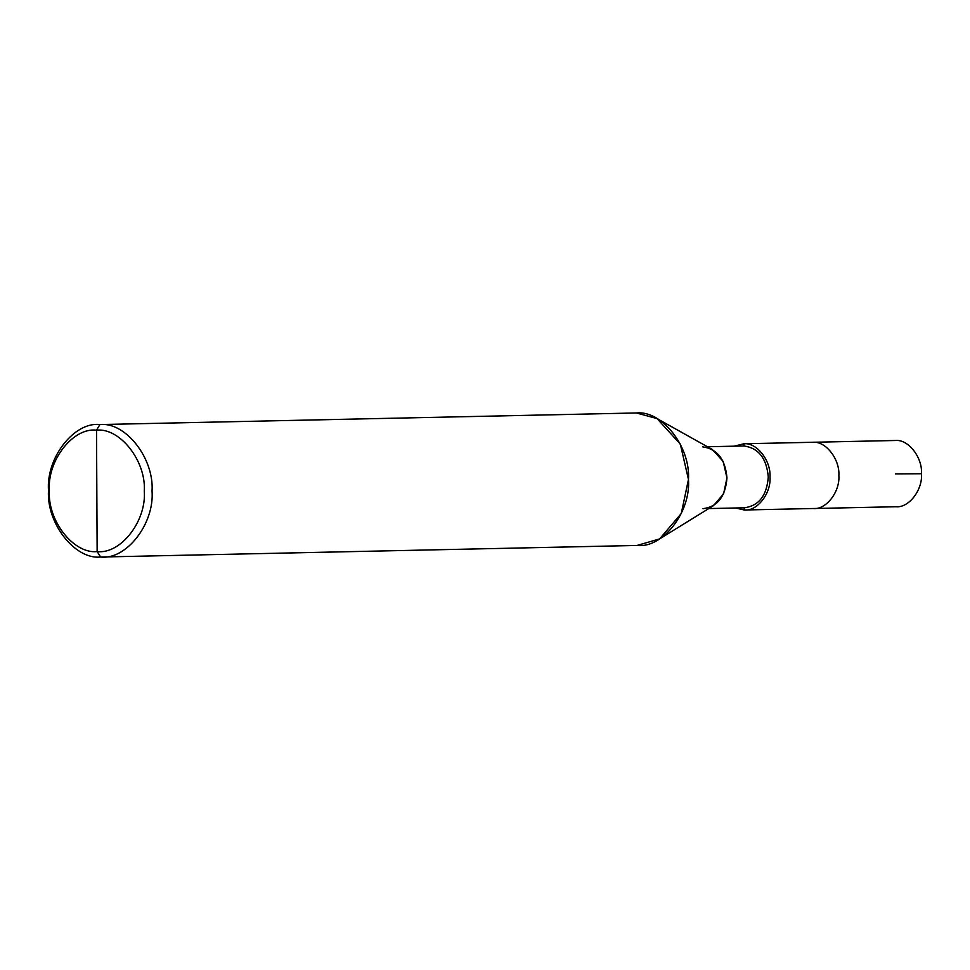 <?xml version="1.0" encoding="UTF-8"?>
<svg xmlns="http://www.w3.org/2000/svg" width="970" height="970" viewBox="0 0 970 970"><rect width="100%" height="100%" fill="white"/><g stroke="black" fill="none" stroke-linecap="round" stroke-linejoin="round"><path stroke-width="1.45" d="M895.783 506.728C908.599 508.268 922.749 490.129 921.5 473.748C922.567 457.367 908.235 439.083 895.443 440.489C908.235 439.083 922.567 457.367 921.5 473.748C922.749 490.129 908.599 508.268 895.783 506.728M813.151 508.51L744.293 510.002C757.109 511.542 771.247 493.403 770.01 477.022C771.077 460.641 756.745 442.356 743.941 443.763L812.811 442.284C825.603 440.865 839.935 459.149 838.868 475.53C840.105 491.923 825.967 510.062 813.151 508.51C825.967 510.062 840.105 491.923 838.868 475.53C839.935 459.149 825.603 440.865 812.811 442.284L812.811 442.284C825.603 440.865 839.935 459.149 838.868 475.53C840.105 491.923 825.967 510.062 813.151 508.51C825.967 510.062 840.105 491.923 838.868 475.53C839.935 459.149 825.603 440.865 812.811 442.284L743.941 443.763C756.745 442.356 771.077 460.641 770.01 477.022C771.247 493.403 757.109 511.542 744.293 510.002L744.281 507.795C758.843 505.903 766.846 495.646 768.276 477.01C766.652 458.361 758.54 448.019 743.954 445.97L743.941 443.763L734.157 446.176L743.941 443.763L743.954 445.97C758.54 448.019 766.652 458.361 768.276 477.01C766.846 495.646 758.843 505.903 744.281 507.795L744.293 510.002L735.502 507.989L744.293 510.002M894.352 440.513L895.443 440.489M100.625 557.035C75.017 559.86 46.354 523.279 48.5 490.529C46.014 457.743 74.302 421.465 99.922 424.557L96.515 430.159C73.017 427.321 47.093 460.568 49.373 490.626C47.409 520.647 73.684 554.173 97.145 551.578L96.515 430.159C119.977 427.564 146.252 461.089 144.287 491.111C146.567 521.169 120.644 554.416 97.145 551.578L100.625 557.035C126.258 560.126 154.533 523.848 152.047 491.062C154.194 458.301 125.53 421.732 99.922 424.557C74.302 421.465 46.014 457.743 48.5 490.529C46.354 523.279 75.017 559.86 100.625 557.035L102.784 556.986L100.625 557.035L97.145 551.578C73.684 554.173 47.409 520.647 49.373 490.626C47.093 460.568 73.017 427.321 96.515 430.159L97.145 551.578C120.644 554.416 146.567 521.169 144.287 491.111C146.252 461.089 119.977 427.564 96.515 430.159L99.922 424.557L636.356 412.965C661.952 410.14 690.616 446.721 688.47 479.471C690.955 512.257 662.68 548.535 637.047 545.443L659.612 538.908L681.267 513.53L688.47 479.471L680.322 444.127L657.005 418.567L636.356 412.965L99.922 424.557C125.53 421.732 154.194 458.301 152.047 491.062C154.533 523.848 126.258 560.126 100.625 557.035L638.127 545.431M702.644 446.867C717.218 448.904 725.33 459.259 726.966 477.907C725.524 496.531 717.521 506.801 702.971 508.68L703.468 508.68M707.433 446.758L743.954 445.97M657.005 418.567L712.283 449.474L723.159 461.405L726.966 477.907L723.596 493.803L713.496 505.637L659.612 538.908M811.72 442.296L743.408 443.775M99.922 424.557L636.356 412.965M895.613 473.942L921.5 473.748M896.328 506.728L813.697 508.51M894.898 440.501L812.266 442.284M744.79 507.783L708.755 508.571"/></g></svg>
